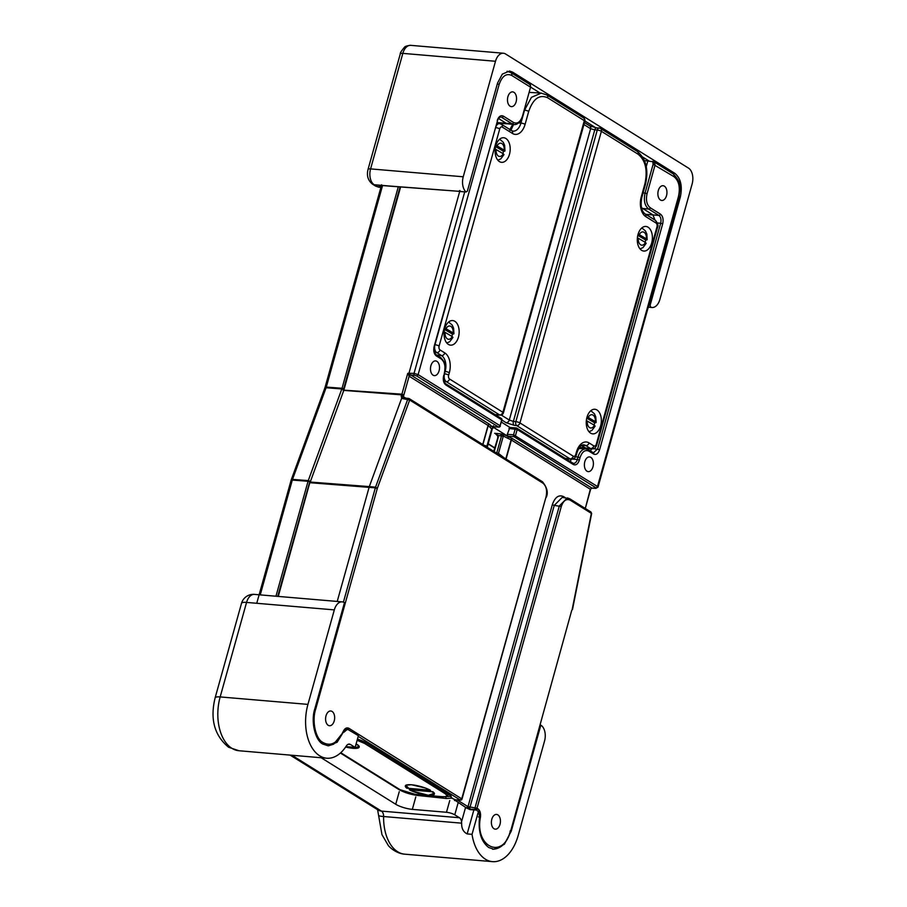 <?xml version="1.0" encoding="UTF-8"?>
<svg xmlns="http://www.w3.org/2000/svg" width="907" height="907" viewBox="0 0 907 907"><rect width="100%" height="100%" fill="white"/><g stroke="black" fill="none" stroke-linecap="round" stroke-linejoin="round"><path stroke-width="1.36" d="M451.89 336.384A10.805 6.576 94.9 0 0 451.969 336.112A10.805 6.576 94.9 0 0 452.412 334.071L444.555 329.422M446.822 343.016L449.759 341.678L452.944 337.415L452.185 336.554A6.666 4.059 -85.1 0 1 447.423 338.912A6.666 4.059 -85.1 0 1 445.065 332.347L444.147 331.883M452.412 334.071C454.135 334.116 454.384 333.731 453.16 332.937L446.029 328.719A6.666 4.059 -85.1 0 1 450.79 326.361A6.666 4.059 -85.1 0 1 453.16 332.937L453.931 333.742L453.602 328.187L452.208 325.035L448.602 322.019M444.895 328.164L446.029 328.719M445.065 332.347L452.185 336.554M502.932 153.578A10.805 6.576 94.9 0 0 503.011 153.306A10.805 6.576 94.9 0 0 503.453 151.265L495.596 146.617M497.864 160.21L500.8 158.872L503.986 154.609L503.226 153.748A6.666 4.059 -85.1 0 1 498.465 156.106A6.666 4.059 -85.1 0 1 496.106 149.542L495.188 149.077M503.453 151.265C505.176 151.31 505.426 150.925 504.201 150.131L497.07 145.914A6.666 4.059 -85.1 0 1 501.832 143.555A6.666 4.059 -85.1 0 1 504.201 150.131L504.972 150.925L504.643 145.381L503.249 142.218L499.644 139.213M495.936 145.358L497.07 145.914M496.106 149.542L503.226 153.748M645.126 242.294A10.805 6.576 94.9 0 0 645.217 242.022A10.805 6.576 94.9 0 0 645.648 239.981L637.791 235.332M640.059 248.926L642.995 247.588L646.181 243.325L645.421 242.464A6.666 4.059 -85.1 0 1 640.671 244.822A6.666 4.059 -85.1 0 1 638.301 238.258L637.394 237.793M645.648 239.981C647.371 240.026 647.621 239.641 646.396 238.847L639.276 234.63A6.666 4.059 -85.1 0 1 644.027 232.271A6.666 4.059 -85.1 0 1 646.396 238.847L647.167 239.641L646.838 234.097L645.444 230.934L641.839 227.929M638.131 234.074L639.276 234.63M638.301 238.258L645.421 242.464M430.904 365.714A7.381 4.49 -85.1 0 1 435.621 360.907A7.381 4.49 -85.1 0 1 439.079 370.816A7.381 4.49 -85.1 0 1 434.374 375.623A7.381 4.49 -85.1 0 1 430.904 365.714M507.909 96.698A7.403 4.512 -85.1 0 1 512.636 91.879A7.403 4.512 -85.1 0 1 516.117 101.811A7.403 4.512 -85.1 0 1 511.389 106.629A7.403 4.512 -85.1 0 1 507.909 96.698M584.8 461.731A7.381 4.49 -85.1 0 1 589.516 456.924A7.381 4.49 -85.1 0 1 592.974 466.822A7.381 4.49 -85.1 0 1 588.269 471.629A7.381 4.49 -85.1 0 1 584.8 461.731M658.312 190.527A7.403 4.512 -85.1 0 1 663.04 185.708A7.403 4.512 -85.1 0 1 666.52 195.651A7.403 4.512 -85.1 0 1 661.781 200.47A7.403 4.512 -85.1 0 1 658.312 190.527M326.021 715.804A7.403 4.512 -85.1 0 1 330.749 710.986A7.403 4.512 -85.1 0 1 334.23 720.918A7.403 4.512 -85.1 0 1 329.49 725.736A7.403 4.512 -85.1 0 1 326.021 715.804M491.809 819.236A7.403 4.512 -85.1 0 1 496.537 814.418A7.403 4.512 -85.1 0 1 500.006 824.35A7.403 4.512 -85.1 0 1 495.279 829.168A7.403 4.512 -85.1 0 1 491.809 819.236M469.225 807.332L469.951 807.377A1.383 0.816 94 0 0 470.348 809.146L468.976 808.931L469.225 807.332L466.402 807.944L468.001 806.674L476.946 808.205L475.461 809.509A1.383 0.816 -86 0 1 475.053 807.74L559.324 505.936L567.328 497.92L569.381 498.657A1.485 1.122 -58 0 1 569.755 498.782L562.272 497.353L554.268 505.369L561.286 506.548L476.98 808.318M510.097 831.118L510.426 830.71C503.362 860.255 474.554 847.331 480.438 817.275C480.903 813.273 480.052 810.439 477.91 808.783L477.048 808.25M591.092 513.532L591.001 512.036L569.755 498.782A1.485 1.122 -58 0 1 570.14 500.142C566.319 498.453 563.372 500.596 561.286 506.548M466.459 807.967L470.098 809.634L476.368 810.076L475.461 809.509L470.348 809.146M455.824 799.759A1.485 0.918 -86.7 0 1 455.529 799.815L451.652 798.126L446.414 798.511L417.299 795.416C410.27 794.43 404.114 792.457 398.842 789.498L340.397 753.037M496.651 453.171L498.476 453.375L505.743 459.146M498.34 454.226A1.485 0.76 114.3 0 1 498.397 453.33M486.9 446.414L486.946 446.187A1.485 1.361 -41.2 0 0 487.036 447.174M487.014 447.151A1.485 1.315 132.6 0 1 486.912 446.153L491.719 428.954L488.227 425.576L482.909 444.6M496.707 453.058L498.499 453.33L503.26 436.267L498.51 435.507L493.725 451.346M498.453 454.294A1.485 0.85 116.1 0 1 498.476 453.375L498.499 453.33M505.811 458.885L511.129 439.872L501.911 435.417L501.764 434L504.507 434.838A1.383 0.794 -64.6 0 0 503.283 436.165L503.26 436.267M491.571 428.966L493.329 427.877A1.383 1.224 -46.2 0 0 491.719 428.954M408.014 373.265L414.046 373.378A1.485 0.873 94 0 0 414.476 375.271L410.542 374.999L409.114 376.201L408.014 373.265L489.485 424.249L493.329 427.877M497.297 434.952L498.51 435.507A1.485 0.635 -2.1 0 0 497.83 436.074L497.694 437.117M494.644 433.297L500.449 433.829L501.537 435.791L496.775 452.854L496.004 452.763M498.079 436.414A1.485 0.635 -2.1 0 1 497.83 436.074L495.199 433.478M504.507 434.838L512.806 438.795L591.863 488.057M500.449 433.829L502.002 434.238M466.402 807.944L454.305 799.781L460.234 800.008L461.765 798.716L546.003 497.013L462.026 799.022L348.968 728.344C346.667 727.221 344.728 728.31 343.152 731.62C337.234 743.615 330.182 747.039 321.985 741.903C315.228 737.493 311.917 720.305 315.67 709.206L377.301 488.465L375.328 487.853L375.543 487.184L377.301 488.465M357.483 738.978L366.02 742.538A1.485 1.122 122 0 1 365.317 742.119M366.02 742.538L449.691 794.747A1.485 1.122 122 0 1 449.679 794.736L451.652 798.126L450.938 795.972M446.414 798.511A1.485 0.907 -83.9 0 1 445.995 796.641L450.632 796.312M590.729 488.975L591.749 488.045L595.593 488.272A1.485 0.918 93.3 0 0 595.876 488.363L591.908 488.136L590.729 488.975L585.378 508.158L590.321 489.247L511.378 439.997L506.061 459.044M401.223 396.178L403.298 396.608A1.485 1.122 -58 0 0 403.536 397.844A1.383 0.828 -83.6 0 1 403.785 397.935L401.699 398.162L401.223 396.178L403.15 397.651M337.223 601.432L369.308 486.606L375.543 487.184L407.742 399.25A1.485 0.896 -83.6 0 1 408.66 398.445A1.485 0.896 -83.6 0 1 408.898 398.536A1.485 1.122 122 0 1 409.669 400.021L402.708 398.604A1.383 0.828 -83.6 0 1 403.558 397.856L406.087 398.196L405.01 398.853L406.087 398.196M358.208 736.359L460.234 800.008A1.485 0.918 -86.7 0 0 460.518 800.099L455.529 799.815A1.485 0.918 -86.7 0 1 455.246 799.725M314.831 708.832L315.67 709.206M402.708 398.604L401.699 398.162L369.308 486.606L310.228 482.048L310.013 482.717L375.328 487.853L343.424 602.135M459.69 191.524L409.023 373.026M595.593 488.272L595.956 487.807A1.485 1.122 -58 0 0 597.486 486.515L678.481 196.445C680.42 187.352 678.924 180.742 673.958 176.65L653.119 164.269L652.723 161.321L653.936 161.843L655.103 164.881L647.065 193.69C645.682 200.164 646.748 204.869 650.285 207.782L660.455 214.131A1.485 1.122 122 0 1 658.89 215.412C660.829 217.034 661.418 219.653 660.659 223.258L657.348 222.929M654.979 220.061L652.859 214.812L642.609 208.417A12.347 7.517 -85.1 0 1 641.442 207.465M590.434 450.96A6.122 3.73 94.9 0 0 591.466 448.908M507.296 434.34L513.566 434.782L515.21 428.886A1.485 0.873 -86 0 1 516.117 427.923L509.881 427.48L507.296 434.34L507.727 436.233L514.008 436.675A1.485 0.873 -86 0 1 513.566 434.782L597.486 486.515L596.806 487.399M595.876 488.363L598.008 487.15M673.958 176.65A3.061 2.313 -58 0 0 673.164 173.838L653.936 161.843L644.492 160.596M489.825 427.14L491.424 426.063L508.714 436.845L507.512 438.183M646.249 166.65L647.87 160.834M444.373 373.038L443.954 375.747L444.373 373.038C445.768 366.553 444.691 361.859 441.165 358.945L436.346 355.941C433.954 353.957 433.217 350.771 434.158 346.372L497.444 120.926C497.954 118.692 499.065 117.4 500.789 117.06L499.95 117.207M508.169 123.874A12.347 7.517 -85.1 0 1 507.965 123.851A12.347 7.517 -85.1 0 1 505.891 123.114L498.533 118.522M497.195 120.62C498.646 116.459 500.709 114.962 503.385 116.141L513.555 122.479C517.421 124.18 520.414 122.014 522.523 115.983L530.561 87.185C530.55 84.85 530.289 83.988 529.79 84.623M522.523 115.983L530.561 87.185L511.707 75.417A3.061 2.313 -58 0 0 510.913 72.617L530.142 84.612L530.822 87.48M507.058 71.256L510.913 72.617M464.69 192.001L414.046 373.378L418.127 374.614A1.485 1.122 122 0 1 416.585 375.906L414.476 375.271M416.585 375.906L498.544 427.027A1.485 1.122 -58 0 0 500.074 425.734L501.979 420.145A1.485 1.485 0 0 0 501.333 418.49L445.507 383.661A1.485 1.122 -58 0 1 445.893 385.01C443.489 383.037 442.763 379.84 443.704 375.441M578.666 448.591A12.347 7.517 -85.1 0 1 579.743 448.534A12.347 7.517 -85.1 0 1 579.947 448.557M492.41 426.675L498.816 427.118A1.485 0.918 -86.7 0 1 498.544 427.027L492.41 426.675L493.623 425.802M511.707 75.417C506.276 73.036 502.081 76.075 499.111 84.544L418.127 374.614L500.074 425.734L501.718 419.85L506.027 422.696A3.061 2.313 -58 0 0 509.292 420.043L513.373 421.404L594.777 129.882L590.627 128.715L509.292 420.043L501.265 415.043M516.117 427.923A1.485 0.873 -86 0 1 516.378 428.013A1.485 1.122 122 0 1 517.183 429.499L573.258 464.486A1.485 1.122 -58 0 0 572.873 463.126L516.797 428.138A1.485 1.485 0 0 0 516.117 427.923M445.893 385.01L501.718 419.85A1.485 1.122 -58 0 0 501.333 418.49M570.14 461.425A6.122 3.73 94.9 0 0 571.206 459.248M497.932 435.825L496.22 434.034M510.017 427.492L501.424 422.129M411.415 784.725L405.712 785.258L411.325 790.791L428.319 795.269L434.442 793.274L425.689 788.104L411.415 784.725M358.753 745.69L359.07 746.325A15.09 3.56 -164.4 0 1 353.027 748.298A15.09 3.56 -164.4 0 1 345.635 747.017L353.118 748.354L359.24 746.359L356.145 743.763M357.437 739.148A12.347 2.914 15.6 0 1 365.532 742.527A0.986 0.748 122 0 1 364.501 743.389L357.109 740.293M442.503 796.697A0.986 0.601 -85.1 0 1 442.14 796.663C447.219 796.902 448.115 795.847 444.827 793.5L364.501 743.389M399.579 789.407A0.986 0.748 -58 0 0 400.044 789.691L415.304 794.385L442.14 796.663M594.096 425.1A10.805 6.576 94.9 0 0 594.176 424.827A10.805 6.576 94.9 0 0 594.607 422.787L586.75 418.138M589.017 431.732L591.954 430.394L595.139 426.131L594.38 425.27A6.666 4.059 -85.1 0 1 589.629 427.628A6.666 4.059 -85.1 0 1 587.26 421.063L586.353 420.599M594.607 422.787C596.341 422.832 596.591 422.447 595.355 421.653L588.235 417.435A6.666 4.059 -85.1 0 1 592.985 415.077A6.666 4.059 -85.1 0 1 595.355 421.653L596.126 422.458L595.797 416.903L594.414 413.751L590.797 410.735M587.09 416.88L588.235 417.435M587.26 421.063L594.38 425.27M377.573 809.577L381.96 834.633L388.23 845.369C389.965 847.852 397.017 853.736 404.771 854.179L492.535 861.65A40.112 24.421 -85.1 0 0 518.158 835.54L544.54 741.042A12.347 7.517 94.9 0 0 540.935 725.226A12.347 7.517 94.9 0 0 540.844 725.169L511.276 831.073L504.371 844.27L493.816 849.213L488.726 847.523C481.016 841.492 477.978 831.277 479.61 816.89L478.556 810.994L472.037 834.327L467.162 833.918C463.307 831.946 461.47 828.363 461.652 823.171L461.55 821.765A6.168 3.753 94.9 0 0 459.464 817.74L454.77 814.826A6.168 1.451 -164.4 0 0 446.471 812.275L412.334 809.373A12.347 2.914 15.6 0 1 395.735 804.271L321.157 757.742M345.907 746.608L355.125 747.402L350.419 744.466A6.168 3.753 94.9 0 0 349.331 744.091A6.168 3.753 94.9 0 0 346.327 745.973A40.112 24.421 -85.1 0 1 326.758 758.218A40.112 24.421 -85.1 0 1 307.938 704.388L334.32 609.889A12.347 7.517 -85.1 0 1 342.2 601.863A12.347 7.517 -85.1 0 1 344.467 602.656L314.865 708.707C310.613 721.065 315.046 740.531 322.937 744.091L328.039 745.781L337.121 742.266L343.311 732.198M477.286 810.926L478.556 810.994M355.125 747.402L358.401 735.69L347.46 729.205L343.923 732.232M510.675 831.039L511.276 831.073M540.243 725.124L540.844 725.169M492.535 861.65A40.112 24.421 -85.1 0 1 472.037 834.327M444.77 328.583A12.347 7.517 -85.1 0 1 452.65 320.556A12.347 7.517 -85.1 0 1 458.443 337.109A12.347 7.517 -85.1 0 1 450.564 345.148A12.347 7.517 -85.1 0 1 444.77 328.583M495.812 145.778A12.347 7.517 -85.1 0 1 503.691 137.739A12.347 7.517 -85.1 0 1 509.485 154.303A12.347 7.517 -85.1 0 1 501.605 162.342A12.347 7.517 -85.1 0 1 495.812 145.778M638.006 234.494A12.347 7.517 -85.1 0 1 645.897 226.455A12.347 7.517 -85.1 0 1 651.679 243.019A12.347 7.517 -85.1 0 1 643.8 251.058A12.347 7.517 -85.1 0 1 638.006 234.494M586.965 417.299A12.347 7.517 -85.1 0 1 594.856 409.272A12.347 7.517 -85.1 0 1 600.638 425.825A12.347 7.517 -85.1 0 1 592.759 433.863A12.347 7.517 -85.1 0 1 586.965 417.299M565.526 458.545A6.009 3.662 94.9 0 0 566.161 458.704L571.059 459.225A6.122 3.719 -85.1 0 1 570.038 458.863L516.695 425.587L514.235 425.326A3.061 1.871 -83.9 0 1 513.373 421.404L515.845 421.664L597.271 130.041A3.061 0.726 15.6 0 1 601.386 131.311L519.96 422.934A3.061 2.313 122 0 1 516.695 425.587A3.061 1.871 -83.9 0 1 515.845 421.664A3.061 0.726 15.6 0 1 519.96 422.934L573.292 456.21A3.061 2.313 122 0 1 570.038 458.863L565.231 458.352M495.256 414.703L497.172 414.68A3.061 1.871 96.1 0 0 497.682 414.862L500.154 415.123A3.061 3.061 0 0 0 503.419 412.9A3.061 0.726 -164.4 0 0 502.897 412.288L584.312 120.665A3.061 0.726 15.6 0 1 584.845 121.277A3.061 3.061 0 0 0 583.518 117.853A3.061 2.313 -58 0 1 584.312 120.665L547.59 97.741A3.061 2.313 -58 0 0 546.785 94.94L583.518 117.853M599.72 128.227A3.061 2.313 122 0 1 600.581 128.499A3.061 2.313 122 0 1 601.398 131.254A3.061 2.313 122 0 1 601.386 131.311L638.12 154.224C645.546 160.369 647.802 170.267 644.888 183.906L641.283 196.83A3.061 0.726 15.6 0 1 641.805 197.454C640.376 205.64 641.442 211.104 645.002 213.837L655.262 220.231A3.061 2.313 122 0 1 656.056 223.043A3.061 1.859 -85.1 0 1 656.951 226.954A3.061 0.726 15.6 0 1 657.484 227.566C658.629 225.73 657.892 223.281 655.262 220.231M584.482 122.581L589.833 125.914L596.67 127.887A3.061 1.848 93.7 0 0 594.777 129.882L597.271 130.041A3.061 1.848 -86.3 0 1 599.153 128.046A3.061 3.061 0 0 1 600.581 128.499L637.315 151.424A3.061 2.313 122 0 1 638.12 154.224M509.904 129.554L512.761 124.372M513.589 124.452L510.936 130.2M513.124 131.152L513.067 131.152A12.392 7.551 94.9 0 0 513.124 131.152A12.392 7.551 94.9 0 0 520.935 123.08A3.061 0.726 -164.4 0 0 520.935 123.08L524.552 110.144L531.457 97.321L541.309 93.081M359.07 746.325A15.09 3.56 -164.4 0 0 357.732 744.885L357.675 744.749M357.732 744.885L355.873 744.726M380.906 187.375L379.194 187.227A12.347 7.517 -85.1 0 1 377.017 186.479L380.725 186.797C379.239 185.81 379.523 185.357 381.575 185.413L458.636 191.286L392.72 186.366A1.485 0.918 94.5 0 0 393.003 186.309M648.312 306.997L650.67 307.178L650.138 305.228L680.318 197.102C682.586 186.241 680.783 178.339 674.91 173.384L512.636 72.141L509.553 71.041L502.331 74.113L497.546 83.07L467.354 191.196L466.051 192.001L458.636 191.286L459.951 190.504M458.999 191.456L466.051 192.001A12.347 7.517 94.9 0 1 463.239 176.786L370.578 168.895A6.168 1.451 -164.4 0 0 368.049 169.371L400.304 53.853A6.168 1.451 15.6 0 1 402.833 53.377L370.578 168.895A12.347 7.517 94.9 0 0 374.183 184.722L392.448 186.275A1.485 0.918 94.5 0 0 392.72 186.366L381.847 185.504A1.485 0.918 94.5 0 0 382.13 185.459M650.67 307.178A12.347 7.517 94.9 0 0 651.997 307.496A12.347 7.517 94.9 0 0 659.877 299.469L692.132 183.951A12.347 7.517 -85.1 0 0 688.515 168.124L505.562 53.978A12.347 7.517 94.9 0 0 503.374 53.23A12.347 7.517 94.9 0 0 495.494 61.268L463.239 176.786M648.924 160.936L642.712 157.058M595.82 127.796L584.913 120.994M540.05 93.013L530.867 87.276M430.372 790.201L406.801 788.194A15.09 3.56 15.6 0 1 405.86 785.303A15.09 3.56 15.6 0 1 411.506 784.782A15.09 3.56 15.6 0 1 430.372 790.201L430.337 790.122M410.735 788.534L409.363 789.793A15.09 3.56 -164.4 0 0 428.229 795.212A15.09 3.56 -164.4 0 0 434.272 793.24A15.09 3.56 -164.4 0 0 432.934 791.8L432.877 791.664M432.934 791.8L409.363 789.793M309.797 481.753L308.051 481.277A6.122 3.809 -85.6 0 1 308.267 480.608L309.99 481.209M343.504 389.522L341.826 388.956A6.122 3.809 94.4 0 0 342.041 388.287L343.73 388.729M275.955 596.216L308.051 481.277L292.303 480.064L292.507 479.395L308.267 480.608L341.826 388.956L326.078 387.743A6.122 3.809 -85.6 0 0 326.293 387.074L342.041 388.287L398.298 186.797M260.241 594.879L292.303 480.064A3.061 0.726 15.6 0 0 291.09 480.302L256.749 603.291M292.507 479.395L326.078 387.743A3.061 0.998 20.1 0 0 324.831 388.083L291.272 479.735A3.061 0.998 20.1 0 1 292.507 479.395M324.831 388.083L325.08 387.312A3.061 0.726 15.6 0 1 326.293 387.074L382.55 185.561M503.385 116.141A1.485 1.122 122 0 1 501.809 117.422L511.979 123.76L496.991 122.547M513.555 122.479A1.485 1.122 122 0 1 512.002 123.771L514.076 124.508L507.965 123.851M441.165 358.945A1.485 1.122 -58 0 0 440.768 357.585L435.961 354.58A1.485 1.122 -58 0 1 436.346 355.941M580.027 457.661L578.008 457.049A12.483 7.596 -85.1 0 1 585.877 448.92L588.598 449.815A1.485 1.122 -58 0 1 588.983 451.164C585.117 449.475 582.124 451.629 580.027 457.661L579.346 460.076L577.362 459.464L578.008 457.049L575.514 456.856M660.455 214.131C662.892 216.138 663.629 219.392 662.677 223.87L599.64 449.611C598.212 453.704 596.182 455.178 593.552 454.022A1.485 1.122 -58 0 0 593.167 452.661L588.598 449.815M593.552 454.022L588.983 451.164M662.677 223.87L660.659 223.258L597.634 448.999L593.337 452.808M599.64 449.611L593.529 448.682M650.285 207.782A1.485 1.122 122 0 1 648.72 209.075L658.867 215.412A1.485 1.122 122 0 1 658.867 215.412L645.761 214.313M647.065 193.69L645.07 193.078C643.482 200.424 644.696 205.753 648.709 209.064A1.485 1.122 122 0 1 648.709 209.064L641.646 208.361M469.973 807.287L554.268 505.369L552.306 504.757C554.948 497.183 558.701 494.462 563.564 496.605A1.485 1.122 -58 0 0 563.587 497.501M477.91 808.783L476.368 810.076M571.727 610.377L510.686 831.005C507.024 842.875 501.015 848.963 492.637 849.247M570.14 500.142L591.364 513.373L572.181 609.436M457.162 799.906L468.001 806.674L552.306 504.757M478.408 816.912L480.438 817.275M454.543 800.541A1.485 1.122 -58 0 0 455.858 799.827M482.739 444.487L488.057 425.451A1.383 1.043 122 0 1 489.485 424.249M403.921 394.806L403.649 395.633L401.688 394.862L401.903 394.194L403.921 394.806L409.114 376.201L488.227 425.576A1.383 1.224 -45.8 0 1 489.814 424.499M405.667 398.094L403.298 396.608L403.649 395.633M563.564 496.605L565.322 497.694M584.913 508.725L585.117 507.852M482.841 444.861L486.946 446.187M494.236 451.663L498.328 437.015M512.806 438.795A1.383 1.043 -58 0 0 511.378 439.997L511.129 439.872A1.383 0.794 115.1 0 1 512.319 438.535M417.299 795.416A1.485 0.907 -83.9 0 1 416.823 794.555M398.842 789.498A1.485 1.122 -58 0 0 399.431 789.396M343.674 390.135L401.903 394.194L407.697 373.469M401.234 396.098L401.688 394.862L343.787 390.395L400.611 186.978M546.003 497.013C547.375 490.619 546.32 485.982 542.828 483.091A1.485 1.122 -58 0 0 542.443 481.742C547.102 487.456 548.384 492.648 546.263 497.308M542.828 483.091L409.669 400.021L377.471 487.955M347.426 729.636L348.968 728.344M449.679 794.736A1.485 1.122 122 0 1 448.988 794.317M451.947 797.82A1.485 1.429 -146.7 0 1 450.892 796.04M346.281 729.251L343.152 731.62M278.268 596.421L309.684 483.125M310.228 482.048L343.787 390.395L310.228 482.048M653.119 164.269L645.058 193.078L643.074 192.919M508.94 428.444L517.183 429.499L515.539 435.383A1.485 1.122 122 0 1 514.008 436.675L595.956 487.807M579.448 447.412L585.196 447.945M678.481 196.445A3.061 0.726 15.6 0 1 679.003 197.068L598.019 487.138M573.043 463.262A5.986 3.639 94.9 0 0 573.564 463.364A5.986 3.639 94.9 0 0 577.34 459.464L572.668 459.089M434.158 346.372L434.419 346.667C433.478 349.717 433.988 352.358 435.961 354.58M499.111 84.544A3.061 0.726 -164.4 0 0 497.342 83.773M573.258 464.486C575.888 465.631 577.918 464.169 579.346 460.076M573.564 463.364L572.873 463.126M487.785 443.5L494.712 447.82M357.471 739.024L365.6 742.402L445.87 792.65A0.986 0.748 122 0 1 444.827 793.5M445.904 792.503L445.87 792.65A12.347 2.914 15.6 0 1 448.001 795.133C446.834 795.949 449.101 796.777 442.31 796.72L415.485 794.441A0.986 0.601 -85.1 0 1 415.304 794.385M415.667 794.407A0.986 0.601 -85.1 0 1 415.485 794.441C409.51 793.738 404.273 792.128 399.772 789.612L340.715 752.753M340.76 752.708L400.044 789.691M334.32 609.889L246.557 602.418L220.163 696.927A12.347 2.914 15.6 0 0 215.118 697.868C209.925 719.104 214.426 735.566 228.598 747.243L238.983 750.747A40.112 24.421 -85.1 0 1 231.909 748.332A40.112 24.421 -85.1 0 1 220.163 696.927L307.938 704.388M467.162 833.918L473.647 810.711M461.55 821.765L465.438 807.854M454.77 814.826L458.012 803.217M446.471 812.275L449.747 800.575M412.334 809.373L415.791 796.958M395.735 804.271L399.261 791.664M246.557 602.418A12.347 7.517 -85.1 0 1 254.436 594.391A12.347 12.347 0 0 0 241.5 603.37A12.347 2.914 -164.4 0 1 246.557 602.418M404.771 854.179A40.112 24.421 -85.1 0 1 383.616 816.527L461.652 823.171M378.831 815.597A12.347 1.066 1 0 0 383.616 816.527A6.168 3.753 94.9 0 0 381.45 811.107L459.464 817.74M348.197 744.273L350.419 744.466M290.104 755.1L378.14 810.03A12.347 9.353 -58 0 0 381.45 811.107L291.929 755.259M434.464 352.347L436.755 352.585A3.061 2.313 -58 0 0 440.02 349.932L444.804 352.914A15.453 9.41 -85.1 0 1 449.328 372.732A3.061 0.726 -164.4 0 0 445.212 371.462A3.061 0.726 -164.4 0 0 445.167 371.462A12.392 7.551 -85.1 0 0 441.539 355.578L436.732 355.068M444.804 352.914A3.061 2.313 122 0 1 441.584 355.578A3.061 2.313 122 0 1 441.539 355.578L436.755 352.585A6.122 3.719 -85.1 0 1 434.963 344.751L434.952 344.751A3.061 0.726 -164.4 0 1 439.124 346.02A3.061 1.859 -85.1 0 0 440.02 349.932M583.7 444.827L583.643 444.827A12.392 7.551 -85.1 0 1 583.7 444.827A12.392 7.551 -85.1 0 1 585.786 445.575A3.061 2.313 122 0 1 585.786 445.575L581.988 445.167M571.059 459.225C573.712 459.225 575.469 457.82 576.319 455.019A3.061 0.726 -164.4 0 0 575.786 454.407A3.061 1.859 -85.1 0 1 573.292 456.21M586.693 448.398L584.902 447.775A3.061 2.313 -58 0 0 585.684 448.035A6.009 3.662 -85.1 0 0 586.693 448.398L591.602 448.92C594.255 448.92 596.001 447.514 596.851 444.713A3.061 0.726 -164.4 0 0 596.33 444.101A3.061 1.859 -85.1 0 1 593.836 445.904A3.061 2.313 122 0 1 590.57 448.557L585.684 448.035L581.512 445.428M591.602 448.92A6.122 3.719 -85.1 0 1 590.57 448.557L585.786 445.575A3.061 2.313 122 0 0 589.051 442.911L593.836 445.904M443.999 381.428L446.289 381.666A3.061 2.313 -58 0 0 449.555 379.013A3.061 1.859 -85.1 0 1 448.659 375.09A3.061 0.726 -164.4 0 0 444.509 373.831L445.054 371.451M500.154 415.123A3.061 1.871 -83.9 0 1 499.632 414.941L446.289 381.666A6.122 3.719 -85.1 0 1 444.509 373.831M502.24 127.071A3.061 2.313 -58 0 0 501.435 124.27L499.451 123.624A6.122 3.719 -85.1 0 0 495.585 127.604A3.061 0.726 15.6 0 1 499.746 128.873A3.061 1.859 -85.1 0 1 502.24 127.071L512.489 133.465A3.061 2.313 122 0 0 511.695 130.665L501.435 124.27M495.585 127.604L434.963 344.751M575.786 454.407L576.444 452.037A3.061 0.726 15.6 0 1 576.977 452.661L576.319 455.019M576.444 452.037A15.453 9.41 -85.1 0 1 589.051 442.911M596.33 444.101L656.951 226.954M656.056 223.043L645.807 216.637A3.061 2.313 -58 0 0 645.002 213.837M499.746 128.873L439.124 346.02M449.328 372.732L448.659 375.09M645.807 216.637A15.453 9.41 -85.1 0 1 641.283 196.83M583.938 124.542L590.627 128.715A3.061 2.313 122 0 0 589.833 125.914M497.682 414.862L499.632 414.941A3.061 2.313 -58 0 0 502.875 412.334A3.061 2.313 -58 0 0 502.897 412.288L449.555 379.013M518.838 122.91L520.935 123.08A3.061 0.726 -164.4 0 1 525.096 124.338A15.453 9.41 -85.1 0 1 512.489 133.465M525.096 124.338L528.702 111.414C533.135 98.727 539.438 94.169 547.59 97.741M637.315 151.424C646.101 158.782 648.8 169.813 645.421 184.518A3.061 0.726 -164.4 0 0 644.888 183.906M514.235 425.326L506.027 422.696M497.24 415.939A3.061 2.313 -58 0 0 498.362 414.93M524.484 110.144L524.552 110.144A3.061 0.726 15.6 0 1 528.702 111.414M377.017 186.479A6.168 4.671 122 0 1 375.362 185.946L372.539 184.178A6.168 4.671 -58 0 0 374.183 184.722L377.017 186.479M381.575 185.413A1.485 0.918 94.5 0 0 381.847 185.504L380.963 185.516L381.586 184.79M648.834 305.126L650.138 305.228M400.304 53.853C399.976 53.139 401.336 50.973 404.397 47.345C404.885 46.382 406.994 45.724 410.712 45.35A12.347 7.517 94.9 0 0 402.833 53.377L495.494 61.268M512.636 72.141L509.11 71.744M674.91 173.384L671.94 173.078M680.318 197.102L679.037 196.978M291.09 480.302L291.272 479.735M381.428 185.493L325.08 387.312M572.464 609.629L591.647 513.509L591.001 512.036M492.422 428.353L487.206 447.423M585.196 508.906L585.378 508.158M542.443 481.742L409.284 398.661A1.485 1.485 0 0 0 408.66 398.445L405.894 398.139M460.518 800.099A1.485 1.485 0 0 0 462.026 799.022M365.6 742.402L451.006 795.802M343.356 732.096L333.708 744.137L328.527 745.792M498.816 427.118A1.485 1.485 0 0 0 500.335 426.041M277.723 596.375L309.627 482.218M400.066 186.933L343.186 390.554M593.167 452.661L593.858 452.899M673.164 173.838C683.47 184.54 679.468 189.041 679.003 197.068M579.743 448.534L585.877 448.92M508.067 123.862L496.821 123.159M440.768 357.585C444.169 361.553 445.598 364.047 445.065 365.079L444.634 373.333M434.419 346.667L497.444 120.926M522.772 116.289L521.174 120.098C517.183 125.733 513.577 124.474 514.076 124.508M579.845 448.546L578.757 448.421M443.954 375.747C443.024 378.797 443.534 381.428 445.507 383.661M487.728 443.704L494.655 448.024M448.307 794.01L448.001 795.133M342.2 601.863L254.436 594.391M238.983 750.747L326.758 758.218M215.118 697.868L241.5 603.37M496.741 123.454L499.451 123.624M581.33 445.541L584.902 447.775M583.643 444.827C581.149 444.611 578.927 447.23 576.977 452.661M657.484 227.566L596.851 444.713M503.419 412.9L584.845 121.277M513.067 131.152L511.695 130.665M596.67 127.887L599.153 128.046M645.421 184.518L641.805 197.454M510.596 129.984L509.893 130.449M546.785 94.94L541.003 93.07L529.439 92.401M379.194 187.227L375.362 185.946M372.539 184.178C367.981 180.527 366.485 175.595 368.049 169.371M651.997 307.496L648.267 307.178M503.374 53.23L410.712 45.35M433.954 792.605L434.272 793.24M406.461 784.929L405.86 785.303"/></g></svg>
